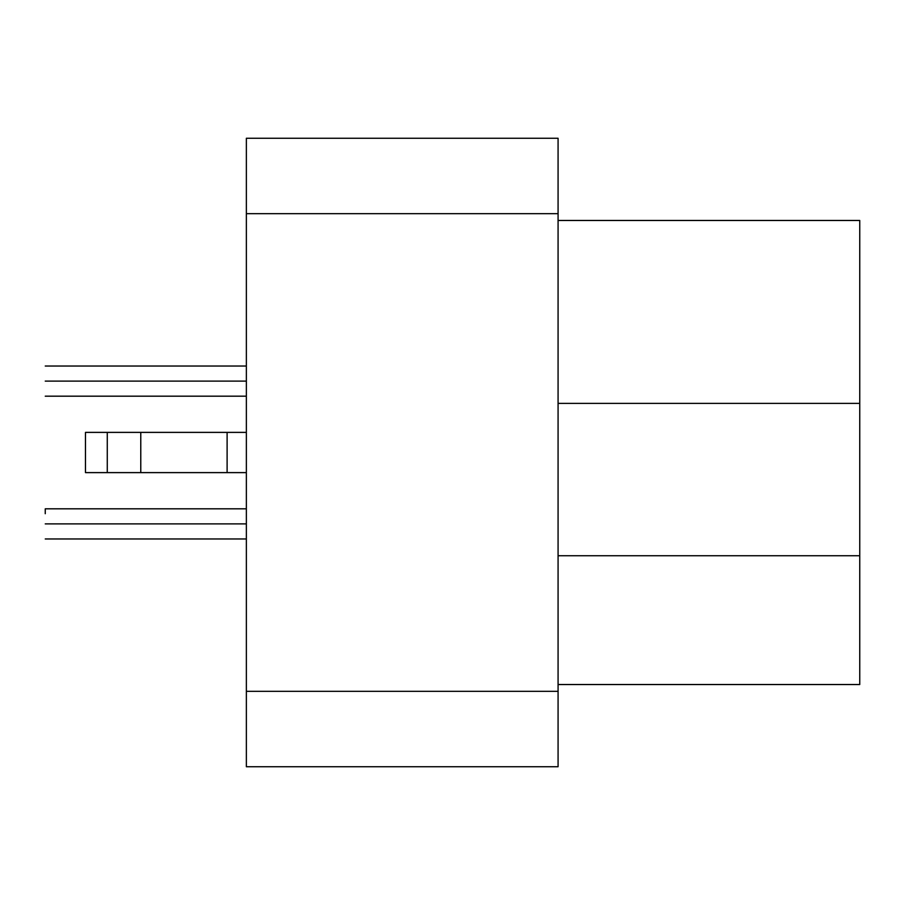 <?xml version="1.0" encoding="UTF-8"?>
<svg xmlns="http://www.w3.org/2000/svg" width="905" height="905" viewBox="0 0 905 905"><rect width="100%" height="100%" fill="white"/><g stroke="black" fill="none" stroke-linecap="round" stroke-linejoin="round"><path stroke-width="1.36" d="M45.25 523.893L246.364 523.893L45.25 523.893C45.25 504.447 45.25 504.447 45.25 523.893C45.25 543.339 45.25 543.339 45.25 523.893M45.25 513.712L45.25 508.814L246.364 508.814M45.25 381.107L246.364 381.107L45.25 381.107C45.25 361.661 45.25 361.661 45.25 381.107C45.25 400.553 45.25 400.553 45.25 381.107M85.477 432.386L246.364 432.386L227.11 432.386L227.11 472.614L246.364 472.614L227.11 472.614L227.11 432.386L140.773 432.386L140.773 472.614L227.11 472.614L140.773 472.614L140.773 432.386L107.276 432.386L107.276 472.614L140.773 472.614L107.276 472.614L107.276 432.386L85.477 432.386L85.477 472.614L107.276 472.614L85.477 472.614L85.477 432.386M859.75 523.893L859.75 545.67M859.75 220.469L859.75 684.531L859.75 555.738L558.08 555.738L859.75 555.738L859.75 403.392L558.08 403.392L859.75 403.392L859.75 220.469L558.08 220.469L859.75 220.469M558.08 684.531L859.75 684.531L558.08 684.531M558.08 138.261L558.08 766.739L558.08 213.682L246.364 213.682L246.364 691.318L558.08 691.318L246.364 691.318L246.364 766.739L558.08 766.739L246.364 766.739L246.364 213.682L558.08 213.682L558.08 138.261L246.364 138.261L558.08 138.261M246.364 138.261L246.364 213.682L246.364 138.261M45.25 538.973L246.364 538.973M246.364 366.027L45.25 366.027M45.25 396.186L246.364 396.186"/></g></svg>
